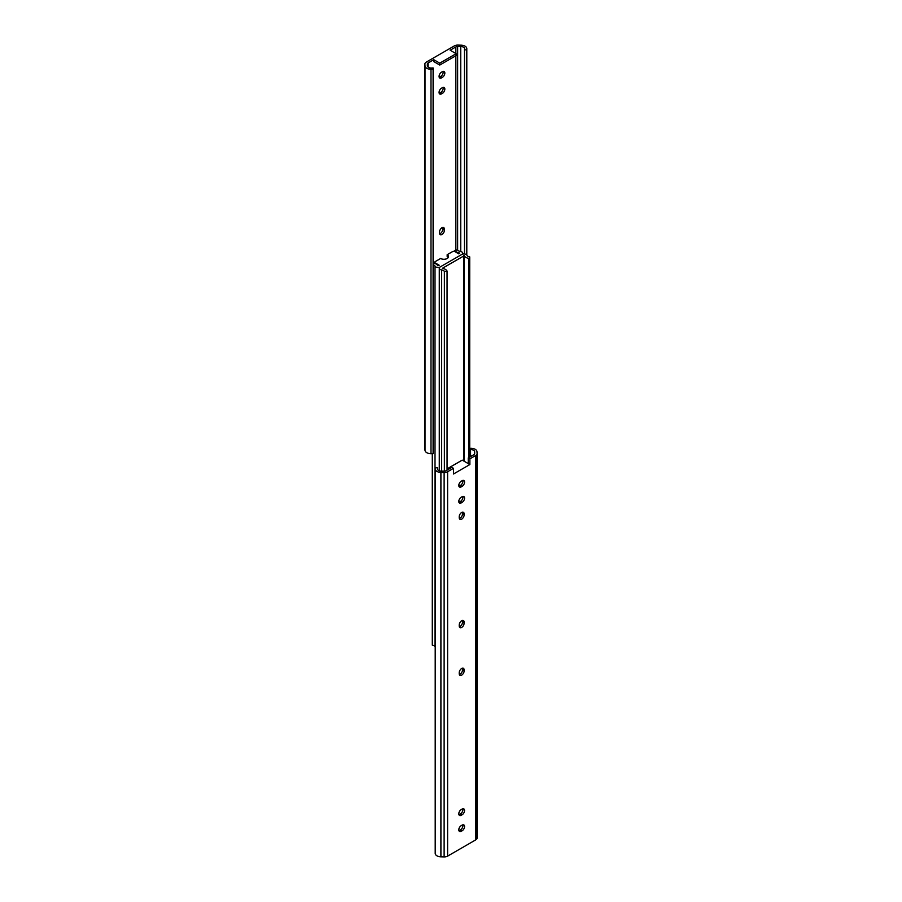 <?xml version="1.0" encoding="UTF-8"?>
<svg xmlns="http://www.w3.org/2000/svg" width="902" height="902" viewBox="0 0 902 902"><rect width="100%" height="100%" fill="white"/><g stroke="black" fill="none" stroke-linecap="round" stroke-linejoin="round"><path stroke-width="1.35" d="M432.283 453.683L432.283 645.122A3.856 2.232 180 0 1 435.012 646.723A3.089 1.781 0 0 0 435.204 647.05M433.107 264.703A3.856 2.232 180 0 1 435.012 266.113A3.089 1.781 0 0 0 435.813 266.936A3.089 1.781 0 0 0 440.187 266.936L461.813 254.454A3.089 1.781 0 0 0 462.715 253.191A3.089 1.781 0 0 0 460.392 251.466A3.856 2.232 180 0 1 458.611 250.88A3.856 2.232 180 0 1 457.618 249.888L454.935 250.316A6.641 3.833 0 0 0 456.637 252.019A6.641 3.833 0 0 0 459.704 253.022L458.859 253.89L454.822 251.557A1.545 0.891 0 0 0 452.635 251.557L447.178 254.702A4.634 2.672 180 0 1 448.531 256.596A4.634 2.672 180 0 1 445.678 259.066A4.634 2.672 180 0 1 440.627 258.491L435.159 261.636A1.545 0.891 0 0 0 434.708 262.268A1.545 0.891 0 0 0 435.159 262.899L439.206 265.233L437.707 265.718A6.641 3.833 0 0 0 433.107 262.978M454.935 251.613L454.935 250.316M447.178 254.702L447.178 256.596A4.634 2.672 180 0 1 448.238 257.544M441.608 269.923A3.089 1.781 180 0 1 440.187 269.461A3.089 1.781 180 0 1 439.285 268.198A3.089 1.781 180 0 1 440.187 266.936L461.813 254.454A3.089 1.781 180 0 1 464.812 253.992A3.089 1.781 180 0 1 466.988 255.277A3.856 2.232 0 0 0 468.003 256.303A3.856 2.232 0 0 0 469.716 256.878L468.984 258.423A6.641 3.833 180 0 1 466.041 257.442A6.641 3.833 180 0 1 464.293 255.672L442.296 268.368A6.641 3.833 180 0 1 447.065 271.074L444.382 271.502A3.856 2.232 0 0 0 441.608 269.923L441.608 471.103M468.984 258.423L468.984 457.494M469.716 256.878L469.716 457.066M444.382 271.502L444.382 471.103M447.065 271.074L447.065 470.145M431.438 68.022A3.856 2.232 180 0 1 428.461 67.368A3.856 2.232 180 0 1 427.334 65.79L427.334 64.008A2.514 1.454 180 0 1 428.067 62.971L433.761 59.69L439.77 63.151L456.153 53.692L450.143 50.23L455.848 46.938A2.514 1.454 180 0 1 457.63 46.509L460.73 46.509A3.856 2.232 180 0 1 464.598 48.742A3.856 2.232 180 0 1 464.586 48.888L464.474 49.847L466.796 49.847L466.796 48.618A5.964 3.439 0 0 0 461.091 45.179L457.878 45.1A4.634 2.672 0 0 0 454.394 45.878L426.24 62.137A4.634 2.672 0 0 0 424.887 64.031A4.634 2.672 0 0 0 424.887 64.143L425.022 66.004A5.964 3.439 0 0 0 426.77 68.281A5.964 3.439 0 0 0 430.987 69.296L433.107 69.296L433.107 67.954L431.438 68.022M424.887 448.305A4.634 2.672 0 0 0 424.887 448.418A4.634 2.672 0 0 0 424.887 448.542L425.022 450.391A5.964 3.439 0 0 0 426.77 452.68A5.964 3.439 0 0 0 430.987 453.683L433.107 453.683L433.107 69.296M439.5 232.062A3.473 2.007 -60 0 1 441.957 227.8A3.473 2.007 -60 0 1 443.694 227.631A3.473 2.007 -60 0 1 444.415 229.221L444.415 230.213A3.473 2.007 -60 0 1 442.893 233.708A3.473 2.007 -60 0 1 440.221 234.633A3.473 2.007 -60 0 1 439.5 233.043L439.5 232.062M439.184 77.177A3.473 2.007 120 0 0 439.894 76.895L440.74 76.399A3.473 2.007 120 0 0 443.096 71.382M439.184 93.199A3.473 2.007 120 0 0 439.894 92.906L440.74 92.421A3.473 2.007 120 0 0 443.096 87.404M439.601 233.81A3.473 2.007 120 0 0 442.781 229.266L442.781 228.274A3.473 2.007 120 0 0 442.668 227.518M441.529 77.843A3.473 2.007 -60 0 1 439.793 78.012A3.473 2.007 -60 0 1 439.263 75.227A3.473 2.007 -60 0 1 441.529 72.16L442.386 71.675A3.473 2.007 -60 0 1 444.122 71.495A3.473 2.007 -60 0 1 444.652 74.28A3.473 2.007 -60 0 1 442.386 77.346L441.529 77.843L439.894 76.895M441.529 93.853A3.473 2.007 -60 0 1 439.793 94.022A3.473 2.007 -60 0 1 439.263 91.237A3.473 2.007 -60 0 1 441.529 88.182L442.386 87.686A3.473 2.007 -60 0 1 444.122 87.517A3.473 2.007 -60 0 1 444.652 90.301A3.473 2.007 -60 0 1 442.386 93.368L441.529 93.853L439.894 92.906M456.153 53.692L456.153 55.586L439.77 65.045L433.761 61.573L433.761 59.69M466.796 254.95L466.796 49.847M464.474 253.947L464.474 49.847M439.77 65.045L439.77 63.151M437.414 468.724A3.856 2.232 -0 0 0 437.402 468.871A3.856 2.232 -0 0 0 438.541 470.449A3.856 2.232 -0 0 0 441.27 471.103L444.37 471.103A2.514 1.454 -0 0 0 446.152 470.675L451.857 467.383L453.492 468.33L447.606 471.723A4.634 2.672 180 0 1 444.122 472.513L440.909 472.422A5.964 3.439 180 0 1 436.951 471.419A5.964 3.439 180 0 1 435.204 468.984L435.204 467.766L437.526 467.766L437.414 469.017M477.113 453.695L477.113 837.857A4.634 2.672 180 0 1 477.113 837.969A4.634 2.672 180 0 1 475.76 839.863L447.606 856.122A4.634 2.672 180 0 1 444.122 856.9L440.909 856.821A5.964 3.439 180 0 1 436.951 855.818A5.964 3.439 180 0 1 435.204 853.382L435.204 468.984M459.332 674.482A3.473 2.007 120 0 0 460.043 674.2A3.473 2.007 120 0 0 462.5 669.938L462.5 668.957A3.473 2.007 120 0 0 462.399 668.19M461.677 675.136A3.473 2.007 -60 0 1 459.941 675.316A3.473 2.007 -60 0 1 459.219 673.726L459.219 672.734A3.473 2.007 -60 0 1 460.742 669.239A3.473 2.007 -60 0 1 463.414 668.314A3.473 2.007 -60 0 1 464.135 669.904L464.135 670.885A3.473 2.007 -60 0 1 461.677 675.136M459.332 518.481A3.473 2.007 120 0 0 460.043 518.188A3.473 2.007 120 0 0 462.5 513.937L462.5 512.956A3.473 2.007 120 0 0 462.399 512.189M461.677 519.135A3.473 2.007 -60 0 1 459.941 519.315A3.473 2.007 -60 0 1 459.219 517.725L459.219 516.733A3.473 2.007 -60 0 1 460.742 513.238A3.473 2.007 -60 0 1 463.414 512.302A3.473 2.007 -60 0 1 464.135 513.903L464.135 514.884A3.473 2.007 -60 0 1 461.677 519.135M459.332 626.755A3.473 2.007 120 0 0 460.043 626.462A3.473 2.007 120 0 0 462.5 622.2L462.5 621.219A3.473 2.007 120 0 0 462.399 620.463M461.677 627.409A3.473 2.007 -60 0 1 459.941 627.578A3.473 2.007 -60 0 1 459.219 625.988L459.219 625.007A3.473 2.007 -60 0 1 460.742 621.512A3.473 2.007 -60 0 1 463.414 620.576A3.473 2.007 -60 0 1 464.135 622.166L464.135 623.147A3.473 2.007 -60 0 1 461.677 627.409M461.26 831.272A3.473 2.007 -60 0 1 459.513 831.441A3.473 2.007 -60 0 1 458.983 828.656A3.473 2.007 -60 0 1 461.26 825.601L462.106 825.104A3.473 2.007 -60 0 1 463.842 824.935A3.473 2.007 -60 0 1 464.372 827.72A3.473 2.007 -60 0 1 462.106 830.787L461.26 831.272L459.614 830.325L460.471 829.84A3.473 2.007 120 0 0 462.816 824.823M461.26 815.261A3.473 2.007 -60 0 1 459.513 815.431A3.473 2.007 -60 0 1 458.983 812.646A3.473 2.007 -60 0 1 461.26 809.579L462.106 809.094A3.473 2.007 -60 0 1 463.842 808.914A3.473 2.007 -60 0 1 464.372 811.699A3.473 2.007 -60 0 1 462.106 814.765L461.26 815.261L459.614 814.314L460.471 813.818A3.473 2.007 120 0 0 462.816 808.801M461.26 502.876A3.473 2.007 -60 0 1 459.513 503.045A3.473 2.007 -60 0 1 458.983 500.26A3.473 2.007 -60 0 1 461.26 497.205L462.106 496.709A3.473 2.007 -60 0 1 463.842 496.54A3.473 2.007 -60 0 1 464.372 499.325A3.473 2.007 -60 0 1 462.106 502.38L461.26 502.876L459.614 501.929L460.471 501.444A3.473 2.007 120 0 0 462.816 496.416M461.26 486.854A3.473 2.007 -60 0 1 459.513 487.035A3.473 2.007 -60 0 1 458.983 484.25A3.473 2.007 -60 0 1 461.26 481.183L462.106 480.698A3.473 2.007 -60 0 1 463.842 480.518A3.473 2.007 -60 0 1 464.372 483.303A3.473 2.007 -60 0 1 462.106 486.37L461.26 486.854L459.614 485.919L460.471 485.423A3.473 2.007 120 0 0 462.816 480.405M453.492 468.33L453.492 474.001L469.874 464.541L469.874 458.87L475.76 455.465L475.76 839.863M469.716 448.317L471.013 448.317A5.964 3.439 180 0 1 476.978 451.609L477.113 453.458A4.634 2.672 180 0 1 477.113 453.582A4.634 2.672 180 0 1 475.76 455.465M469.874 458.87L468.239 457.923L473.933 454.631A2.514 1.454 -0 0 0 474.666 453.605L474.666 451.812A3.856 2.232 -0 0 0 470.562 449.591L469.716 449.624M458.904 830.618A3.473 2.007 120 0 0 459.614 830.325M458.904 814.596A3.473 2.007 120 0 0 459.614 814.314M458.904 502.222A3.473 2.007 120 0 0 459.614 501.929M458.904 486.201A3.473 2.007 120 0 0 459.614 485.919M469.874 464.541L462.23 460.133L447.065 468.882M468.239 463.594L468.239 457.923M474.666 451.812L474.666 453.605M437.526 467.766L437.526 469.412M435.012 646.723L435.012 266.113M435.159 263.564L435.159 262.899M463.775 255.593L463.775 461.023M464.293 255.672L464.293 461.328M425.022 450.391L425.022 66.004M440.74 76.399L442.386 77.346M440.74 92.421L442.386 93.368M442.781 228.274L444.415 229.221M442.781 229.266L444.415 230.213M430.987 453.683L430.987 69.296M455.848 250.17L455.848 55.766M455.848 53.522L455.848 46.938M428.067 67.109L428.067 62.971M424.887 448.542L424.887 64.143M460.73 251.523L460.73 46.509M457.63 249.922L457.63 46.509M440.909 472.422L440.909 856.821M447.606 471.723L447.606 856.122M464.135 622.166L462.5 621.219M464.135 623.147L462.5 622.2M462.106 830.787L460.471 829.84M462.106 814.765L460.471 813.818M464.135 513.903L462.5 512.956M464.135 514.884L462.5 513.937M462.106 502.38L460.471 501.444M462.106 486.37L460.471 485.423M464.135 670.885L462.5 669.938M464.135 669.904L462.5 668.957M444.122 472.513L444.122 856.9M470.562 449.591L470.562 456.581M462.715 254.093L462.715 253.191M434.708 263.384L434.708 262.268M439.285 268.198L439.285 470.776M424.887 448.418L424.887 64.031M477.113 453.582L477.113 837.969"/></g></svg>
